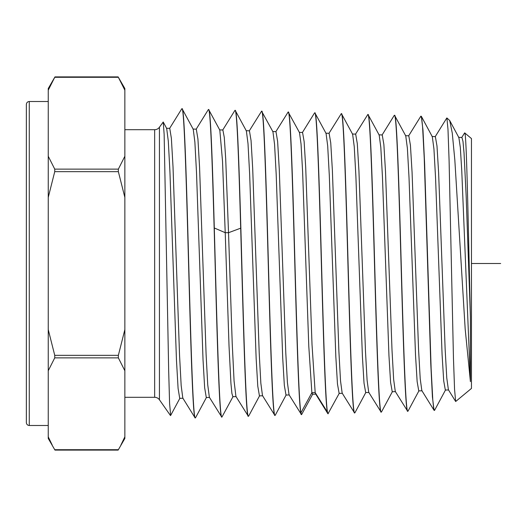 <?xml version="1.0" encoding="UTF-8"?>
<svg xmlns="http://www.w3.org/2000/svg" width="527" height="527" viewBox="0 0 527 527"><rect width="100%" height="100%" fill="white"/><g stroke="black" fill="none" stroke-linecap="round" stroke-linejoin="round"><path stroke-width="0.79" d="M48.247 90.163L48.24 436.83L49.518 439.65M48.24 90.17L48.24 88.549L54.966 76.896L118.134 76.902L124.859 88.549L124.859 90.17L118.358 77.291L54.742 77.291L48.24 90.17M120.835 445.183L124.859 436.83L124.859 438.451L118.134 450.104L54.966 450.098L48.24 438.451L48.24 436.83L52.265 445.183M26.35 263.5L26.35 104.425C26.541 102.64 27.509 101.665 29.268 101.507L29.268 425.493C27.509 425.335 26.541 424.36 26.35 422.575L26.35 263.5M48.24 197.421L54.742 171.657L54.742 169.134L48.24 156.249M124.853 90.163L124.859 156.249L118.358 169.134L118.358 171.657L54.742 171.657M48.24 370.751L54.742 357.866L54.742 355.343L48.24 329.579M124.859 329.579L124.859 370.751L118.358 357.866L118.358 355.343L124.859 329.579L124.859 197.421L118.358 171.657M124.859 197.421L124.859 156.249M124.859 370.751L124.859 436.83L123.581 439.65M118.358 449.709L54.742 449.709M124.859 129.701L154.655 129.701A5.837 5.837 0 0 0 159.437 127.211L163.225 122.007L164.141 134.273L168.686 371.14L169.589 403.359L170.656 415.441M124.859 397.299L154.655 397.299L154.655 129.701M159.437 127.211L159.437 399.789A5.837 5.837 180 0 0 154.655 397.299M166.684 128.443L168.311 141.249L169.944 171.98L176.459 360.165L178.093 388.445L179.72 398.359L183.021 398.234M195.642 417.555L195.359 417.898C193.027 420.526 190.688 337.043 188.376 250.885C186.268 172.691 184.173 107.014 182.078 108.687L193.244 129.293L194.878 142.099L196.512 172.698L203.027 359.671L204.654 387.727L206.288 397.536L209.588 397.43M208.639 109.511L219.812 130.116L222.519 161.222L225.22 232.684L214.298 227.98C212.421 160.583 210.523 108.2 208.639 109.511L208.481 109.511C210.787 107.284 213.086 187.691 215.411 274.053C217.506 351.483 219.64 419.156 221.762 417.081L221.92 417.074C219.384 420.447 216.854 321.095 214.298 227.98M169.747 128.331L171.374 138.305L173.008 166.69L179.536 354.981L181.169 385.527L182.803 398.076L195.01 417.74M193.001 129.062L196.301 129.161L197.935 139.042L199.568 167.257L206.103 354.519L207.737 384.855L209.371 397.266L221.762 417.081M219.575 129.886L222.875 129.985L224.285 137.455L225.701 158.858L228.52 232.71L225.22 232.684L229.034 346.186L230.945 383.452L231.893 393.373L232.848 396.706L236.149 396.6M248.724 415.981L248.48 416.244C246.149 418.728 243.823 336.727 241.511 251.642C239.41 174.246 237.302 108.7 235.2 110.341L235.042 110.334C236.926 109.023 238.823 161.137 240.694 228.171C243.257 320.785 245.786 419.604 248.322 416.251L248.48 416.244M259.442 395.876L257.782 386.212L256.148 358.525L249.633 173.844L248.006 143.601L246.372 130.94L235.2 110.341M233.092 396.475L221.92 417.074M315.831 394.124L312.531 394.229L311.872 392.674L308.782 346.147L302.597 171.354L301.049 144.075L299.501 132.593L288.164 111.987C290.37 109.959 292.577 182.184 294.804 263.579C297.03 344.948 299.237 416.725 301.444 414.597L300.943 412.793C298.835 402.582 296.741 328.031 294.639 251.965C292.544 175.748 290.436 110.347 288.322 111.994M286.003 395.046L284.343 385.441L282.709 357.932L276.194 174.43L274.567 144.365L272.933 131.763L261.603 111.164C263.915 108.858 266.234 189.43 268.546 274.389C270.647 351.127 272.762 417.246 274.883 415.428L275.041 415.421C272.834 417.562 270.634 345.396 268.401 263.579C266.175 181.743 263.968 109.129 261.761 111.164M434.703 410.092L434.406 410.461L433.589 407.746L432.772 399.677L431.139 368.808L424.61 163.469L422.977 130.083L421.343 116.335L420.691 116.434M408.161 410.876L407.687 411.291C405.454 413.306 403.241 341.812 401.04 263.236C398.834 184.43 396.627 113.457 394.407 115.294L394.565 115.301C396.785 113.107 399.031 185.8 401.231 264.422C403.445 343.637 405.645 413.24 407.845 411.284M381.541 411.837L381.126 412.114C378.906 414.439 376.673 342.076 374.46 262.624C372.24 182.823 370.046 112.633 367.846 114.471L368.004 114.478C370.211 112.62 372.405 183.106 374.625 262.709C376.825 341.727 379.051 414.255 381.284 412.114M354.981 412.661L354.566 412.944C352.365 414.986 350.165 344.48 347.939 263.994C345.705 183.356 343.492 111.526 341.285 113.641L341.443 113.648C343.67 111.566 345.903 184.806 348.11 264.31C350.323 344.408 352.523 414.94 354.724 412.937M355.448 134.293L367.846 114.471M339.342 393.155L328.005 413.774L327.346 411.982L315.172 392.569L312.017 344.586L305.706 167.408L304.132 141.546L302.551 132.461L299.25 132.363M328.888 133.463L341.285 113.641M314.5 113.022L314.724 112.818C316.944 110.828 319.171 183.739 321.371 263.777C323.367 335.659 325.343 402.147 327.346 411.982M328.163 413.767C325.943 416.073 323.71 342.998 321.496 262.63C319.276 181.953 317.083 110.947 314.882 112.818L314.724 112.818M312.781 393.992L301.602 414.591M275.773 131.809L288.164 111.987M249.212 130.979L261.603 111.164M195.359 417.898L195.201 417.904C193.099 419.696 190.998 353.953 188.897 275.746C186.584 189.799 184.266 106.375 181.92 108.681L181.644 108.997M464.715 132.909L471.461 138.575L471.461 388.425L455.664 401.508L454.564 389.433L453.464 358.334L449.083 160.241L447.99 129.425L446.903 117.962L449.715 120.531L452.271 133.107L454.827 159.971L465.176 328.973L470.413 381.627L470.413 316.944C468.51 239.383 466.619 131.111 464.715 132.909L464.504 133.087M470.413 316.944L466.158 195.899L464.037 153.014L462.976 141.381L461.909 137.422M448.405 389.809L446.771 377.958L445.144 349.276L438.616 172.645L436.988 145.992L435.355 136.598L432.054 136.493M421.844 390.639L420.217 378.755L418.583 349.902L412.061 172.098L410.428 145.248L408.794 135.768M434.406 410.461L434.05 410.309L432.417 396.917L430.776 363.782L424.235 158.133L422.601 127.06L421.784 118.898L420.968 116.124M378.933 134.84L382.233 134.945L383.867 144.457L385.494 171.459L392.022 350.415L393.649 379.473L395.283 391.462L407.687 411.291M418.767 390.922L417.14 381.588L415.513 354.967L409.011 177.441L407.384 148.258L405.757 135.92L394.565 115.301M339.124 393.392L337.464 383.926L335.837 356.779L329.316 175.603L327.689 145.9L326.061 133.423L314.882 112.818M392.24 391.739L390.586 382.385L388.952 355.587L382.444 176.782L380.817 147.435L379.19 135.083L368.004 114.478M352.372 134.016L355.672 134.115L357.306 143.68L358.933 170.853L365.461 350.989L367.095 380.237L368.722 392.286L381.126 412.114M365.685 392.569L364.025 383.155L362.392 356.18L355.883 176.183L354.249 146.664L352.622 134.253L341.443 113.648M342.201 393.168L354.566 412.944M272.69 131.533L275.99 131.638L277.624 141.394L279.257 169.108L285.779 352.747L287.413 382.53L289.046 394.769L301.444 414.597M235.964 396.482L248.322 416.251M262.518 395.652L274.883 415.428M470.413 381.627L461.757 170.662L460.315 147.428L458.872 137.56M448.642 389.96L445.341 390.066L443.708 380.902L442.081 354.487L435.565 177.928L433.938 148.937L432.311 136.73L421.343 116.335M342.168 393.116L340.534 381.001L338.901 351.581L332.372 170.254L330.745 142.903L329.111 133.291L325.811 133.186M315.64 393.998L315.172 392.569L311.872 392.674L300.943 412.793M262.486 395.599L260.852 383.294L259.225 353.334L252.69 168.502L251.063 140.617L249.429 130.808L246.129 130.709M235.925 396.429L234.074 380.995L232.223 343.36L228.52 232.71L240.694 228.171M500.65 263.5L471.461 263.5M118.358 169.134L54.742 169.134M118.358 355.343L54.742 355.343M118.358 357.866L54.742 357.866M48.24 101.507L29.268 101.507M48.24 425.493L29.268 425.493M159.437 399.789L170.491 415.572M166.446 128.259L169.747 128.357M163.218 122.014L166.677 128.45M170.596 415.546L179.957 398.129M206.531 397.292L195.57 417.687M248.691 416.04L259.659 395.645M286.22 394.815L275.259 415.217M464.577 132.975L461.692 137.619M448.411 389.796L455.677 401.502M435.137 136.789L446.784 118.022M421.857 390.632L434.064 410.302M408.577 135.953L420.783 116.283M449.702 120.538L458.859 137.573M434.623 410.23L445.585 389.842M408.05 411.073L419.018 390.672M354.941 412.733L365.903 392.332M392.47 391.502L381.502 411.903M392.213 391.745L395.513 391.64M365.652 392.569L368.953 392.463M339.092 393.392L342.392 393.294M458.609 137.349L461.909 137.448M418.767 390.896L422.068 390.797M405.494 135.696L408.794 135.801M285.97 395.052L289.27 394.947M259.409 395.876L262.709 395.77M314.533 112.969L302.327 132.639M382.009 135.123L394.209 115.453M315.607 393.946L327.814 413.616M169.536 128.516L181.743 108.845M196.084 129.332L208.29 109.662M222.657 130.149L234.864 110.479"/></g></svg>
